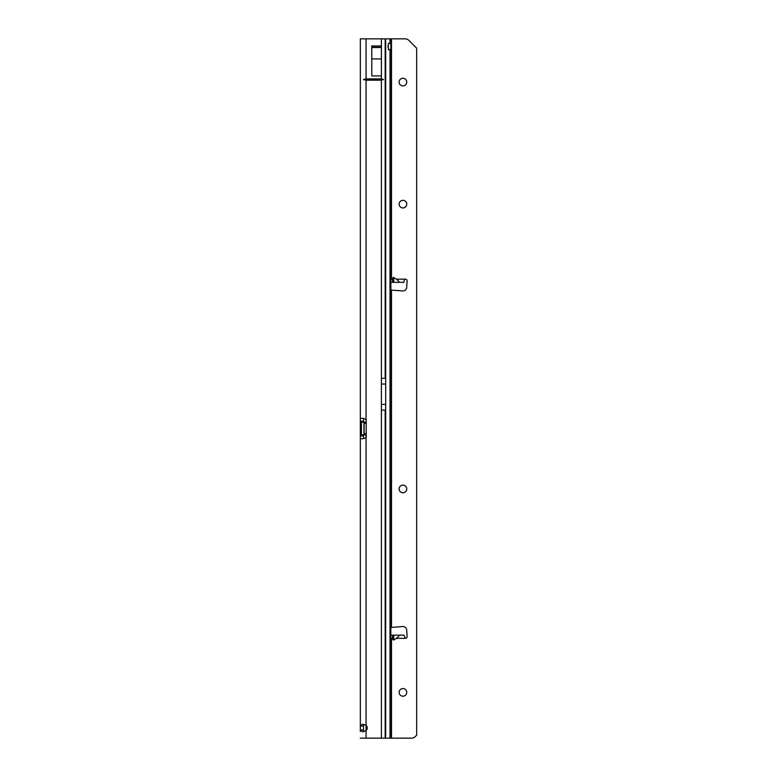 <?xml version="1.0" encoding="UTF-8"?>
<svg xmlns="http://www.w3.org/2000/svg" width="777" height="777" viewBox="0 0 777 777"><rect width="100%" height="100%" fill="white"/><g stroke="black" fill="none" stroke-linecap="round" stroke-linejoin="round"><path stroke-width="1.17" d="M366.054 80.177L363.442 79.536L366.054 78.904L381.4 78.904L383.508 79.536L381.4 80.177L366.054 80.177L366.054 419.541A1.904 1.904 0 0 1 366.21 420.289L366.21 436.82A1.904 1.904 0 0 1 366.054 437.558L366.054 725.232A3.817 3.817 0 0 1 366.054 730.73L366.054 738.15L390.85 738.15L390.85 43.376L390.005 42.988A3.496 2.059 90 0 0 388.044 46.474A3.496 2.059 90 0 0 390.005 49.971L390.85 49.582L388.306 49.582M363.519 418.385L363.519 421.221L360.334 421.221L360.334 435.878L360.334 38.85L385.178 38.86A3.817 0.534 90 0 1 385.674 42.667L385.674 734.333A3.817 0.534 90 0 1 385.178 738.14L385.081 738.15M363.519 438.723L363.519 435.878L360.334 435.878L360.334 731.478M363.519 729.885L363.519 726.077L360.334 726.077L362.354 724.164L366.054 725.232L366.054 730.73L362.373 731.788L360.334 729.885L363.519 729.885L363.898 731.594M363.83 422.193A1.904 1.35 90 0 1 363.704 422.183L361.451 422.183L361.451 434.916L363.704 434.916A1.904 1.35 90 0 1 363.83 434.906M363.5 438.723L360.334 438.723L363.5 438.723L366.054 437.558L366.054 434.906M360.334 418.376L363.5 418.376L360.334 418.376M363.519 421.221L363.704 422.183M360.334 421.221L361.451 422.183A1.904 1.35 90 0 0 361.587 422.193L366.21 422.193M363.704 434.916L363.519 435.878M364.151 422.193L364.151 434.906L361.587 434.906A1.904 1.35 90 0 0 361.451 434.916L360.334 435.878M364.151 434.906L366.21 434.906M366.054 422.193L366.054 419.541L363.5 418.376M366.054 738.15L360.334 738.15M363.889 724.368L363.519 726.077M371.785 58.926L371.785 45.969L381.39 45.969L381.39 75.913L371.785 75.913L371.785 58.926L381.39 58.926M383.508 79.536L363.442 79.536M371.785 47.533L381.39 47.533M390.85 282.333L392.385 282.333L392.773 277.962L393.395 277.35L396.26 279.157C398.96 281.07 399.64 282.129 398.28 282.333L403.865 282.333L403.923 281.74C404.312 279.914 404.846 279.05 405.516 279.157A1.593 1.593 0 0 1 407.099 280.837L406.701 287.364A3.817 3.817 0 0 1 402.661 290.938L390.85 290.054M398.28 282.333L392.385 282.333M393.716 640.044L392.773 639.539L392.385 635.159L398.28 635.159C399.64 635.363 398.96 636.421 396.26 638.344L393.716 640.044L393.716 635.159M402.933 85.897A3.817 3.817 0 0 0 406.75 82.08A3.817 3.817 0 0 0 402.933 78.263A3.817 3.817 0 0 0 399.116 82.08A3.817 3.817 0 0 0 402.933 85.897M402.933 207.954A3.817 3.817 0 0 0 406.75 204.137A3.817 3.817 0 0 0 402.933 200.32A3.817 3.817 0 0 0 399.116 204.137A3.817 3.817 0 0 0 402.933 207.954M402.933 492.764A3.817 3.817 0 0 0 406.75 488.947A3.817 3.817 0 0 0 402.933 485.13A3.817 3.817 0 0 0 399.116 488.947A3.817 3.817 0 0 0 402.933 492.764M399.116 692.375A3.817 3.817 0 0 1 402.933 688.568A3.817 3.817 0 0 1 406.75 692.375A3.817 3.817 0 0 1 402.933 696.192A3.817 3.817 0 0 1 399.116 692.375M398.28 635.159L403.865 635.159L405.516 638.344A1.593 1.593 0 0 0 407.099 636.654L406.701 630.128A3.817 3.817 0 0 0 402.661 626.553L390.85 627.447M390.85 639.16L391.491 639.092L390.85 639.238M385.081 38.85L405.215 38.85A5.089 5.089 0 0 1 408.819 40.336L416.666 48.184L416.666 735.168L415.171 736.664A5.089 5.089 0 0 1 411.577 738.15L390.85 738.15M390.85 278.253L391.491 278.409L390.85 278.331M390.85 635.159L392.385 635.159M388.306 48.193L388.306 44.765M388.432 43.376L390.85 43.376L390.005 42.988L390.005 38.85M390.85 637.8L390.85 639.296M390.85 38.85L390.85 43.376L390.85 38.85M385.674 378.331L381.4 378.331L381.4 80.177M385.178 38.86L385.178 378.331M381.4 38.85L381.4 78.904M385.674 410.11L381.4 410.11L381.4 738.15M381.4 410.11L381.4 404.39L385.217 404.39M381.4 378.331L381.4 404.39M363.966 422.193L363.966 434.906M364.151 423.465L366.21 423.465M364.151 433.634L366.21 433.634M366.054 38.85L366.054 78.904M385.178 410.11L385.178 738.14M371.785 47.28L381.39 47.28M381.4 384.052L385.217 384.052M392.773 282.333L392.773 277.962M396.26 279.157L405.516 279.157M391.491 627.243L391.491 290.258M396.26 638.344L405.516 638.344M390.85 638.344L392.589 638.344M391.491 738.15L391.491 639.092M391.491 278.409L391.491 38.85M390.85 279.157L392.589 279.157M390.005 49.971L390.005 738.15M392.773 635.159L392.773 639.539M393.716 282.333L393.716 277.457"/></g></svg>
